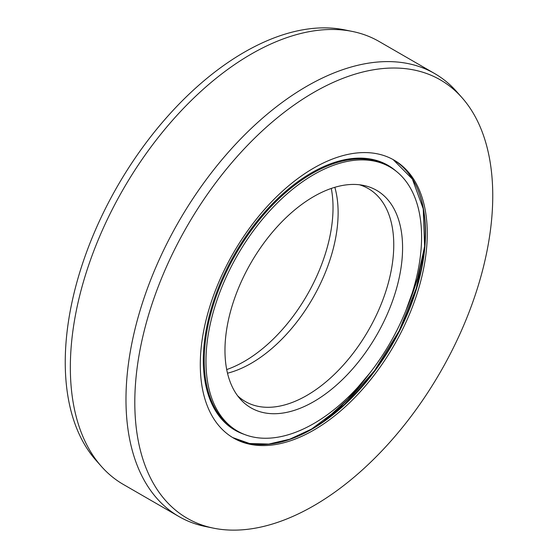 <?xml version="1.0" encoding="UTF-8"?>
<svg xmlns="http://www.w3.org/2000/svg" width="558" height="558" viewBox="0 0 558 558"><rect width="100%" height="100%" fill="white"/><g stroke="black" fill="none" stroke-linecap="round" stroke-linejoin="round"><path stroke-width="0.84" d="M226.715 369.563A125.592 72.512 -60 0 0 244.223 361.465A125.592 72.512 120 0 0 331.285 188.437M390.007 167.037A152.467 88.025 120 0 1 413.38 289.211A152.467 88.025 120 0 1 313.777 423.564A152.467 88.025 -60 0 1 237.548 431.118A152.467 88.025 -60 0 1 214.174 308.944A152.467 88.025 -60 0 1 313.777 174.591A152.467 88.025 120 0 1 390.007 167.037L388.27 166.04A152.467 88.025 120 0 0 312.041 173.587A152.467 88.025 -60 0 0 212.438 307.939A152.467 88.025 -60 0 0 235.804 430.113L237.548 431.118M313.777 401.62A125.592 72.512 -60 0 1 240.219 399.005A125.592 72.512 -60 0 1 235.337 296.284A125.592 72.512 -60 0 1 313.777 196.535A125.592 72.512 120 0 1 363.537 185.416A125.592 72.512 120 0 1 398.684 280.102A125.592 72.512 120 0 1 313.777 401.62M359.443 184.768A122.955 70.992 120 0 1 368.301 188.583A122.955 70.992 120 0 1 387.147 287.105A122.955 70.992 120 0 1 306.823 395.455A122.955 70.992 -60 0 1 245.346 401.544A122.955 70.992 -60 0 1 237.61 395.782M227.504 373.204A122.955 70.992 -60 0 0 251.177 363.328A122.955 70.992 120 0 0 334.835 187.3M101.396 466.418L95.983 460.308A253.109 146.133 -60 0 1 86.141 253.29A253.109 146.133 -60 0 1 244.223 52.257A253.109 146.133 120 0 1 344.509 29.846L352.51 31.478A255.745 147.654 120 0 0 251.177 54.119A255.745 147.654 -60 0 0 91.449 257.252A255.745 147.654 -60 0 0 101.396 466.418A255.745 147.654 -60 0 0 123.304 484.421L178.951 516.548A255.745 147.654 -60 0 1 139.744 311.615A255.745 147.654 -60 0 1 306.823 86.246A255.745 147.654 120 0 1 434.696 73.579A255.745 147.654 120 0 1 456.604 91.582L462.017 97.692A253.109 146.133 120 0 0 313.777 92.412A253.109 146.133 -60 0 0 142.66 337.318A253.109 146.133 -60 0 0 213.491 528.154L205.49 526.522A255.745 147.654 -60 0 1 178.951 516.548M434.696 73.579L379.049 41.452A255.745 147.654 120 0 0 352.51 31.478M462.017 97.692A253.109 146.133 120 0 1 471.859 304.71A253.109 146.133 120 0 1 313.777 505.743A253.109 146.133 -60 0 1 213.491 528.154M313.777 430.12A160.488 92.656 -60 0 1 233.53 438.065A160.488 92.656 -60 0 1 208.929 309.467A160.488 92.656 -60 0 1 313.777 168.042A160.488 92.656 120 0 1 394.018 160.09A160.488 92.656 120 0 1 418.619 288.695A160.488 92.656 120 0 1 313.777 430.12M323.738 421.269A179.348 103.551 120 0 0 369.696 373.232M405.952 310.429A179.348 103.551 120 0 0 424.575 246.608M244.348 434.396A152.934 88.297 -60 0 1 209.306 315.689A152.934 88.297 -60 0 1 311.448 172.861A152.934 88.297 120 0 1 396.25 171.292M312.041 429.116A160.488 92.656 -60 0 1 232.665 437.556L249.545 443.498L268.796 444.07L289.728 439.216L311.545 429.067L344.37 404.515L374.432 370.826L399.13 330.887L416.352 288.13L424.61 246.224L423.229 208.804L412.39 179.097L393.146 159.595A160.488 92.656 120 0 1 416.645 288.479A160.488 92.656 120 0 1 312.041 429.116M311.671 429.025A160.962 92.928 120 0 0 417.356 188.464M424.561 246.803L417.489 278.435L405.903 310.548M369.773 373.128L347.76 399.214L323.898 421.157"/></g></svg>

